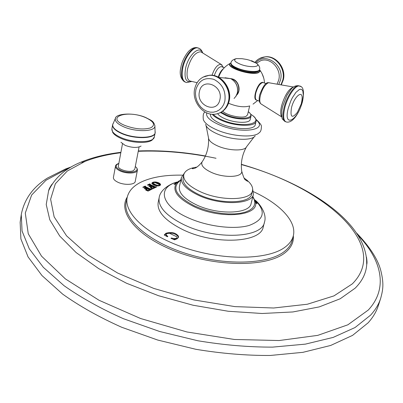 <?xml version="1.0" encoding="UTF-8"?>
<svg xmlns="http://www.w3.org/2000/svg" width="403" height="403" viewBox="0 0 403 403"><rect width="100%" height="100%" fill="white"/><g stroke="black" fill="none" stroke-linecap="round" stroke-linejoin="round"><path stroke-width="0.6" d="M368.12 322.813L352.565 335.382L330.692 345.447L302.955 352.328L270.257 355.466C246.409 355.607 221.59 353.547 195.798 349.285L157.714 340.046L121.696 327.261C99.264 317.216 79.577 306.169 62.641 294.114L41.998 275.576L28.069 256.933L20.896 238.964L20.15 222.3L21.273 214.572L22.054 231.04L29.293 248.827L43.312 267.31L64.072 285.712C81.099 297.696 100.886 308.693 123.424 318.708L159.608 331.483L197.848 340.757C223.746 345.059 248.656 347.179 272.579 347.124L305.363 344.132L333.155 337.412L355.043 327.533L370.584 315.156C375.43 309.831 378.81 304.189 380.724 298.22L378.316 305.645C376.377 311.69 372.982 317.413 368.12 322.813M118.84 163.422C116.754 164.102 115.641 165.003 115.495 166.132L113.414 177.401C113.228 179.093 114.729 180.71 117.913 182.252C124.396 185.415 134.929 184.876 135.232 181.431L137.458 169.9L136.975 168.212L135.307 166.489M253.517 191.712C279.732 203.691 297.011 221.398 293.293 235.861C292.256 240.027 289.586 243.734 285.284 246.989C268.962 259.678 225.484 260.968 186.735 248.434C147.906 236.007 123.323 213.242 127.252 197.223C128.814 190.715 133.72 185.541 141.957 181.698C152.52 176.972 166.011 174.796 182.433 175.169M170.948 238.279L171.376 238.027L174.222 238.626L176.544 238.319L177.129 237.659L176.69 236.722L169.673 233.377C167.809 233.045 166.651 233.342 166.187 234.274L166.313 234.914L167.829 236.561L167.371 236.752L164.222 234.974L165.996 233.246C171.587 231.705 175.738 232.677 178.448 236.158L178.589 237.226L177.285 238.707L174.514 239.84L170.948 238.279M151.961 183.667L151.876 183.174C152.314 182.282 153.528 181.884 155.523 181.975C157.976 182.312 159.628 183.058 160.48 184.216L160.585 184.765C160.172 185.642 158.968 186.03 156.969 185.934L153.8 185.098L151.961 183.667M154.817 186.639L150.536 184.69L149.891 183.849L147.417 185.027L149.306 185.279L151.201 186.146L148.818 186.257L151.437 187.471L151.724 187.365L151.14 186.73L151.674 186.357L153.734 187.299L154.097 187.576L153.573 187.919L150.359 187.778L152.702 188.836L156.646 186.916L154.817 186.639L154.687 187.269L149.981 184.851M150.198 188.876L145.901 186.906L145.256 186.055L142.748 187.249L144.652 187.506L146.551 188.377L144.143 188.498L146.778 189.722L147.07 189.617L146.485 188.977L147.03 188.594L149.1 189.546L149.463 189.823L148.934 190.171L145.685 190.035L148.042 191.103L152.047 189.153L150.198 188.876L150.072 189.511L145.342 187.073M182.826 229.634C165.119 220.718 156.898 211.651 158.167 202.432L159.155 197.672C157.905 206.804 166.157 215.817 183.919 224.703C215.686 240.304 262.413 238.007 264.469 222.179L263.25 226.889C261.154 242.858 214.502 245.286 182.826 229.634M171.376 238.027L171.29 238.425M177.129 237.659L176.393 239.004L173.048 239.191M166.777 236.415L166.167 235.599L166.187 234.274M178.474 237.558L178.297 236.843C175.587 233.357 171.441 232.385 165.85 233.931L164.605 235.191M160.439 185.068L160.349 184.846C159.497 183.687 157.85 182.937 155.392 182.604L155.165 182.584M152.868 182.871L151.896 183.501M159.623 185.022L159.306 184.503L154.928 182.524L152.863 182.891L155.079 184.483L157.538 185.37L159.623 185.022L159.487 185.677M157.225 185.954L153.014 184.01L152.863 182.891M155.412 187.481L154.687 187.269M156.218 186.73L156.132 187.153M152.949 188.705L152.475 188.735M151.201 186.146L151.075 186.78L150.5 187.017M150.022 184.554L148.596 185.088M150.803 189.722L150.072 189.511M151.614 188.967L151.528 189.39M148.299 190.967L147.805 190.997M146.551 188.377L146.425 189.017L145.836 189.264M145.382 186.765L143.931 187.309M181.38 177.537C180.599 183.546 186.377 189.506 198.719 195.41C220.431 205.636 252.092 204.623 253.416 194.301L251.114 203.51C249.734 214.023 218.169 215.217 196.578 204.92C184.307 198.971 178.574 192.941 179.38 186.816L181.38 177.537L184.327 173.23M253.416 194.301L252.676 189.138M183.763 174.761C183.022 180.463 188.554 186.121 200.351 191.732C221.071 201.445 251.255 200.538 252.505 190.76L251.734 193.848C250.47 203.691 220.315 204.648 199.631 194.916C187.858 189.289 182.342 183.607 183.088 177.869L183.763 174.761C184.609 171.431 187.863 169.079 193.516 167.698L196.921 167.074M252.505 190.76C253.21 187.395 251.331 183.849 246.868 180.116L244.092 178.05M212.21 114.251C214.038 116.538 217.444 118.719 222.426 120.784C236.027 126.552 255.457 126.819 256.046 121.454L255.25 124.734C254.651 130.144 235.236 129.917 221.66 124.129C213.842 120.754 210.104 117.48 210.447 114.306L210.507 114.034M220.537 112.553L226.345 115.676C236.319 119.872 250.555 120.114 250.988 116.21L250.198 119.5C249.754 123.439 235.533 123.227 225.579 119.021C221.474 117.318 218.844 115.54 217.685 113.686M249.689 105.868L247.543 114.865L246.011 116.341C241.493 118.648 226.4 115.308 222.743 111.183M228.889 103.41C236.974 106.629 243.699 107.525 249.059 106.1M263.859 82.786L263.018 82.464C262.298 81.199 256.741 86.338 255.507 92.886C254.666 96.473 254.933 98.846 256.303 99.999C252.389 99.289 257.195 83.799 261.749 82.494L263.068 82.469M230.501 78.514L232.798 79.028C238.954 81.099 241.271 91.002 236.596 95.158M214.285 75.633C216.215 70.031 218.557 67.024 221.312 66.606L222.239 66.958M122.472 143.876L118.341 166.112C117.318 169.29 129.02 172.847 133.317 170.655L134.788 169.169L139.075 147.009M120.945 142.274L125.096 145.352C131.942 147.841 137.267 148.082 141.075 146.072M69.361 168.101L66.691 169.129L45.952 180.282L31.646 195.027L25.288 213.051L28.255 233.76L41.534 256.157L65.377 278.891L99.042 300.275L140.587 318.511L186.972 331.971L234.445 339.477L279.158 340.535L317.765 335.367L347.89 324.798L368.271 310.048C388.688 288.155 381.455 259.754 358.086 235.287M366.569 257.94L366.715 264.746C366.12 273.234 362.267 281.047 355.144 288.18L340.192 298.774L319.257 306.9L292.88 311.957L262.056 313.494L228.204 311.252L193.072 305.232L158.565 295.721L126.552 283.259L98.654 268.589L76.122 252.56L59.73 236.032L49.796 219.791L46.224 204.517L48.622 190.72L51.76 184.675M86.867 160.676L81.9 162.51M120.824 152.747C107.48 154.394 95.571 157.266 85.098 161.361L67.261 171.023L55.357 183.748L50.622 199.213L54.133 216.869L66.576 235.856L88.01 255.039L117.656 273.048L153.815 288.447L193.939 299.953L234.949 306.618L273.687 308.003L307.373 304.23L333.971 295.883L352.303 283.883C391.736 244.384 322.4 186.564 241.362 164.58M216.033 158.273C189.123 152.636 163.195 150.309 138.244 151.301M127.293 197.037C117.132 212.552 137.987 237.689 178.479 252.439C218.844 267.33 267.385 266.831 284.805 252.933C291.092 248.011 293.938 242.258 293.339 235.674M127.252 197.223L126.23 201.797C122.265 217.983 146.798 240.908 185.597 253.361C224.315 265.925 267.799 264.519 284.15 251.674C288.457 248.379 291.137 244.626 292.19 240.42L292.246 240.178M174.222 238.626L174.071 239.317M176.544 238.319L176.393 239.004M166.313 234.914L166.167 235.599M164.963 234.193L164.817 234.878M165.996 233.246L165.85 233.931M178.448 236.158L178.297 236.843M155.523 181.975L155.392 182.604M160.48 184.216L160.349 184.846M157.538 185.37L157.417 185.964M155.079 184.483L154.948 185.113M153.145 183.38L153.014 184.01M150.536 184.69L150.41 185.325M155.503 186.846L155.377 187.476M152.168 188.06L152.067 188.554M153.573 187.919L153.467 188.433M153.946 187.738L153.84 188.241M154.097 187.576L153.971 188.176L154.097 187.576M150.893 186.292L150.762 186.927M149.891 183.849L149.765 184.483M150.077 184.378L149.951 185.007M145.901 186.906L145.77 187.546M150.893 189.083L150.762 189.722M147.508 190.317L147.407 190.821M148.934 190.171L148.828 190.69M149.311 189.989L149.206 190.498M149.463 189.823L149.342 190.433L149.463 189.823M146.239 188.528L146.113 189.168M145.256 186.055L145.125 186.695M145.438 186.589L145.312 187.224M177.602 181.97C157.11 186.972 160.318 205.228 187.425 217.449C206.82 226.506 233.952 229.917 249.185 225.423C264.398 219.716 266.287 211.222 254.852 199.943M178.846 180.982L176.282 183.4C171.91 190.775 177.849 198.543 194.095 206.694C221.207 219.726 259.829 215.917 255.401 201.812L252.872 196.483M180.826 180.106C171.063 187.38 175.673 196.004 194.659 205.983L200.936 208.527L207.671 210.658L214.648 212.3L221.64 213.409L228.42 213.943L234.768 213.892L240.49 213.263L245.412 212.079L249.392 210.396L252.328 208.265L254.147 205.762L254.822 202.966L254.353 199.969L252.777 196.85M193.516 167.698L192.322 168.479C192.024 168.797 192.659 168.781 194.216 168.439C194.201 168.399 197.248 167.991 202.044 162.001C200.719 165.391 203.888 168.877 211.54 172.464C224.315 178.302 242.646 177.416 241.735 171.24L241.634 170.514M254.102 136.934L246.576 146.732C245.034 151.221 229.095 150.969 218.063 146.133C211.877 143.403 208.694 140.652 208.517 137.876L206.089 125.761M205.606 124.386C206.412 127.721 210.573 131.005 218.083 134.244C231.997 140.234 252.092 141.03 255.149 135.917M205.147 112.099C203.46 112.528 202.855 115.026 203.324 119.585C204.633 123.187 209.323 126.708 217.403 130.159C232.808 136.753 255.064 137.932 259.31 132.612C260.681 131.882 261.381 129.831 261.416 126.461C261.587 125.137 259.703 122.698 255.764 119.137M206.754 112.89C205.616 116.694 209.923 120.724 219.67 124.98C241.78 134.486 269.275 130.028 256.011 119.837M213.192 114.291C215.096 116.371 218.295 118.341 222.788 120.195C243.236 128.895 266.484 123.399 250.681 114.276M221.222 112.18L226.708 115.092C240.42 120.91 257.28 118.089 248.278 111.777M230.995 62.873L230.173 63.392C224.773 67.205 250.928 75.905 258.399 72.711L260.096 71.351L259.522 69.512M230.954 63.054C223.897 66.46 250.404 75.729 258.127 72.475C259.794 71.85 260.247 70.923 259.482 69.694M266.126 83.648L263.018 82.464C260.096 83.204 257.683 86.751 255.779 93.103C254.862 97.506 255.301 99.899 257.094 100.292L259.341 101.168M269.763 82.832L268.615 82.711C265.209 84.167 262.464 88.459 260.368 95.597C259.315 100.458 259.678 103.324 261.451 104.196L281.873 117.011M281.863 116.966C280.387 115.006 280.317 111.203 281.657 105.551C284.891 94.967 288.85 88.791 293.54 87.038M290.608 89.814L286.906 95.39L282.629 106.392L281.833 110.382C281.556 120.729 282.176 118.291 284.594 121.243M299.736 86.126L298.366 85.693C294.22 85.31 286.719 96.7 284.09 107.546C282.191 115.893 282.705 120.628 285.621 121.756M284.8 107.818C282.815 116.674 283.475 121.429 286.775 122.089C293.384 123.056 299.721 111.742 302.487 101.642C304.517 91.36 303.378 86.131 299.071 85.955C294.931 85.577 287.43 96.972 284.8 107.818M300.593 86.509L298.366 85.693C295.943 85.693 294.22 86.222 293.208 87.28C292.422 87.315 290.321 90.015 286.906 95.39L290.724 89.683M302.305 101.848L303.358 95.546L302.849 91.038L302.018 89.758L300.85 89.239L299.399 89.511L295.938 92.363L292.331 97.788L290.714 101.138L288.261 108.241C282.936 128.335 297.701 120.935 302.305 101.848M302.008 99.929L301.288 103.848L297.444 112.276C292.024 118.84 290.039 117.313 291.5 107.697C294.15 96.614 302.809 89.395 302.114 98.614L301.998 99.994M218.245 77.099C219.524 73.109 221.262 70.303 223.464 68.681M212.033 75.26C214.638 67.83 217.67 64.203 221.131 64.384L222.048 65.034M202.089 52.581L200.548 51.78C194.981 52.304 190.644 58.052 187.531 69.034C186.257 76.701 187.481 80.791 191.213 81.29L197.117 82.691M191.581 81.386C186.095 82.877 184.07 78.64 185.511 68.686C187.969 55.352 199.515 44.758 202.442 52.763M191.858 81.456L186.66 82.539C182.604 81.552 181.3 76.761 182.745 68.167C184.745 57.664 192.553 47.096 197.596 47.866L199.485 48.551M185.345 82.157C181.798 80.65 180.72 75.905 182.106 67.921C184.106 57.417 191.914 46.854 196.961 47.625L198.543 48.113M236.672 94.997L238.667 91.128C239.317 84.439 236.642 80.257 230.647 78.585M234.062 98.478L236.113 96.05L237.342 92.952C238.274 86.635 236.082 81.864 230.773 78.645L225.02 77.744M219.242 113.132C224.144 111.082 227.332 107.168 228.798 101.39C232.108 88.962 221.04 74.046 209.489 75.235L205.087 76.197M221.781 111.838C225.544 109.394 227.997 105.808 229.146 101.077C232.43 88.725 221.449 73.961 209.489 75.235L209.081 75.371C201.51 76.379 196.724 80.817 194.714 88.68C191.526 101.501 203.399 116.396 215.665 114.12C222.209 112.911 226.456 108.719 228.4 101.546C231.705 89.108 220.632 74.182 209.081 75.371L202.865 77.195M224.844 101.188C226.093 91.108 222.406 83.829 213.786 79.341C204.769 76.993 198.795 80.444 195.863 89.688L195.465 93.355L195.808 97.118L196.86 100.785L198.583 104.186L200.885 107.153L203.656 109.54L206.759 111.228L210.049 112.13L213.358 112.2L216.532 111.43L219.398 109.848L221.821 107.536L223.665 104.599L224.844 101.188M199.445 91.597C201.979 76.948 223.6 85.325 219.867 99.707C217.036 114.316 195.833 105.692 199.445 91.597M251.578 60.687L256.545 63.286C259.28 65.654 260.267 67.754 259.507 69.588L259.426 69.921C259.154 72.837 246.923 72.268 238.249 68.863C233.206 66.863 230.758 65.004 230.904 63.286C231.478 65.195 229.272 65.351 238.324 69.659M259.507 69.588C259.235 72.5 247.004 71.925 238.324 68.52C233.282 66.52 230.833 64.666 230.979 62.949L230.904 63.286M236.415 58.601L242.072 58.702L246.722 59.458L249.452 60.198L256.545 63.286C261.638 67.125 249.835 67.961 240.551 64.309C234.465 61.735 233.09 59.83 236.415 58.601C232.914 59.518 231.1 60.969 230.979 62.949M262.131 73.82L263.698 77.981M277.229 83.779L278.695 80.096C281.904 69.14 270.423 56.843 260.711 60.707L256.484 63.216M255.819 62.742C265.229 51.519 284.896 65.271 280.423 80.212L278.916 84.041M259.366 58.606L265.164 56.888C275.914 55.705 285.949 69.044 282.71 80.313L281.108 84.408M261.482 57.664L265.496 56.783C276.241 55.594 286.271 68.928 283.027 80.187L281.334 84.444M115.495 166.132C115.318 167.784 116.83 169.376 120.034 170.907C126.562 174.046 137.131 173.577 137.418 170.207M118.82 163.532C114.805 165.255 115.354 167.497 120.462 170.252C129.308 174.534 141.836 171.31 135.282 166.6M111.888 128.834L112.649 132.305C113.883 134.436 116.603 136.441 120.804 138.315C131.302 143.105 148.123 143.851 152.374 139.841L154.339 136.904C153.931 142.843 133.469 143.312 120.724 137.438C114.538 134.602 111.596 131.736 111.888 128.834L112.598 124.89C112.306 127.766 115.263 130.617 121.459 133.443C134.234 139.297 154.722 138.879 155.12 132.995L154.339 136.904M155.18 131.731L155.2 132.169C155.885 138.431 134.768 139.196 121.54 133.126C114.931 130.083 112.024 127.076 112.825 124.094L113.006 123.691M115.626 117.938L115.394 118.422C114.669 121.157 117.389 123.928 123.55 126.733C135.871 132.335 155.523 131.721 154.898 125.978L155.12 132.995M154.858 125.444L154.898 125.978C153.679 120.623 150.747 120.321 145.941 117.631C133.922 112.13 115.646 113.475 115.394 118.422L112.598 124.89M145.71 117.656C154.112 121.681 155.719 125.096 150.531 127.907C143.221 129.912 134.577 129.061 124.603 125.348C104.76 117.041 127.454 109.435 145.71 117.656M380.724 298.22C383.036 289.566 384.029 283.878 380.87 270.841C377.989 259.472 369.919 246.893 356.655 233.105M71.613 166.777L65.427 169.033L47.468 178.061C32.981 187.073 24.251 199.243 21.273 214.572M52.194 184.01C50.128 186.77 48.934 189.007 48.622 190.72C54.843 177.38 66.48 167.527 83.527 161.15C94.559 156.893 107.017 153.951 120.9 152.324M241.372 164.328C308.31 183.703 368.08 222.668 366.715 264.746C366.69 263.889 367.536 263.748 366.473 257.149M205.419 155.961C182.221 151.815 159.85 150.148 138.31 150.954M293.293 235.861L292.246 240.173M151.14 186.73L151.029 187.279M150.072 184.302L149.946 184.937M146.485 188.977L146.37 189.531M145.433 186.513L145.307 187.153M264.469 222.179C267.36 213.766 259.134 202.941 254.837 199.913M254.908 200.084L257.003 203.404C257.049 204.054 256.515 203.525 255.401 201.812M177.491 182.07L174.146 184.126C173.814 184.685 174.529 184.443 176.282 183.4L180.907 179.733M159.155 197.672C160.273 188.846 172.434 182.766 177.622 181.949M246.576 146.732C242.158 154.556 240.541 162.726 241.735 171.24C243.336 176.761 244.556 179.647 245.402 179.909L247.598 181.345L246.868 180.116M202.044 162.001C206.87 154.893 209.031 146.848 208.517 137.876M256.046 121.454C256.373 118.991 254.57 116.573 250.636 114.195M250.988 116.21C251.16 114.568 250.263 113.067 248.293 111.712M253.029 104.135L257.693 100.528M264.489 83.028C264.247 78.373 262.761 74.142 260.031 70.339L259.517 69.533M230.99 62.893L230.173 63.392C224.466 66.515 220.637 71.16 218.678 77.326M260.625 103.601C259.053 102.03 258.736 99.128 259.683 94.891C262.988 86.076 265.97 82.021 268.615 82.711L293.55 87.028M221.312 66.606L224.32 67.749M223.388 67.397L221.131 64.384L201.958 52.511M184.186 81.582C180.413 78.383 179.33 73.517 180.932 66.984C181.929 60.51 187.068 52.274 189.687 50.32C191.893 48.259 194.317 47.363 196.961 47.625L197.596 47.866C199.923 48.239 201.631 49.917 202.719 52.909M230.622 78.57C236.677 80.202 239.382 84.368 238.732 91.073L236.657 95.037M235.74 96.624L237.407 92.836C238.364 86.564 236.148 81.834 230.773 78.645L218.874 77.436M259.426 69.921C259.648 70.953 258.177 71.774 255.018 72.394C249.784 72.711 244.258 71.815 238.43 69.699M256.504 63.206L260.711 60.707L256.459 63.236M281.445 84.464L283.274 79.97C286.503 68.762 276.523 55.533 265.496 56.783L265.164 56.888C261.058 57.276 257.668 59.06 254.993 62.238"/></g></svg>
